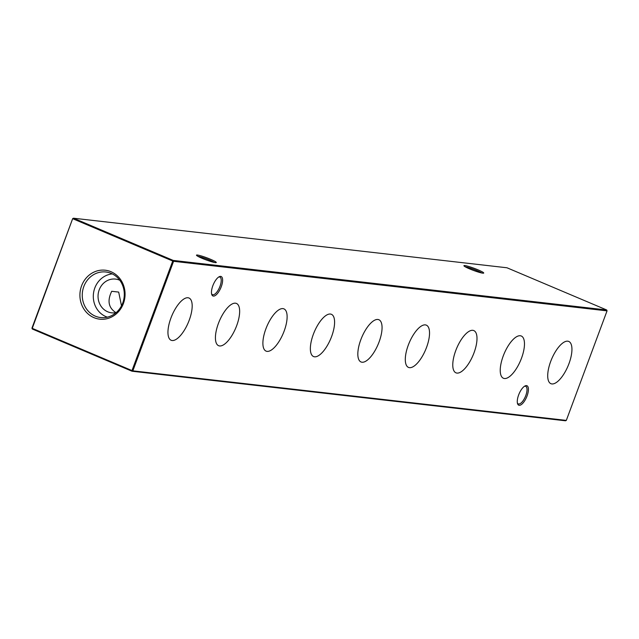 <?xml version="1.0" encoding="UTF-8"?>
<svg xmlns="http://www.w3.org/2000/svg" width="639" height="639" viewBox="0 0 639 639"><rect width="100%" height="100%" fill="white"/><g stroke="black" fill="none" stroke-linecap="round" stroke-linejoin="round"><path stroke-width="0.96" d="M189.224 320.187A22.932 8.898 112.9 0 0 188.896 297.982A22.932 8.898 112.9 0 0 170.909 318.094A22.932 8.898 112.9 0 0 171.02 340.212A22.932 8.898 112.9 0 0 189.224 320.187M236.694 325.618A22.932 8.898 112.9 0 0 236.366 303.413A22.932 8.898 112.9 0 0 218.378 323.526A22.932 8.898 112.9 0 0 218.49 345.643A22.932 8.898 112.9 0 0 236.694 325.618M284.163 331.042A22.932 8.898 112.9 0 0 283.836 308.837A22.932 8.898 112.9 0 0 265.848 328.949A22.932 8.898 112.9 0 0 265.96 351.067A22.932 8.898 112.9 0 0 284.163 331.042M331.633 336.473A22.932 8.898 112.9 0 0 331.306 314.26A22.932 8.898 112.9 0 0 313.318 334.381A22.932 8.898 112.9 0 0 313.429 356.498A22.932 8.898 112.9 0 0 331.633 336.473M379.103 341.897A22.932 8.898 112.9 0 0 378.783 319.692A22.932 8.898 112.9 0 0 360.787 339.804A22.932 8.898 112.9 0 0 360.907 361.922A22.932 8.898 112.9 0 0 379.103 341.897M426.572 347.328A22.932 8.898 112.9 0 0 426.253 325.115A22.932 8.898 112.9 0 0 408.257 345.228A22.932 8.898 112.9 0 0 408.377 367.353A22.932 8.898 112.9 0 0 426.572 347.328M474.042 352.752A22.932 8.898 112.9 0 0 473.723 330.547A22.932 8.898 112.9 0 0 455.727 350.659A22.932 8.898 112.9 0 0 455.847 372.777A22.932 8.898 112.9 0 0 474.042 352.752M521.512 358.183A22.932 8.898 112.9 0 0 521.192 335.97A22.932 8.898 112.9 0 0 503.197 356.083A22.932 8.898 112.9 0 0 503.316 378.208A22.932 8.898 112.9 0 0 521.512 358.183M568.982 363.607A22.932 8.898 112.9 0 0 568.662 341.402A22.932 8.898 112.9 0 0 550.666 361.514A22.932 8.898 112.9 0 0 550.786 383.632A22.932 8.898 112.9 0 0 568.982 363.607M202.164 258.348A10.559 1.102 -159.6 0 1 196.5 255.281A10.559 1.102 -159.6 0 1 210.606 259.314A10.559 1.102 -159.6 0 1 216.19 262.597A10.559 1.102 -159.6 0 1 202.164 258.348M214.384 262.461A9.545 0.998 20.4 0 0 209.84 260.217A9.545 0.998 20.4 0 0 197.954 256.351M469.601 268.883A10.559 1.102 -159.6 0 1 463.938 265.816A10.559 1.102 -159.6 0 1 478.036 269.85A10.559 1.102 -159.6 0 1 483.627 273.141A10.559 1.102 -159.6 0 1 469.601 268.883M481.822 273.005A9.545 0.998 20.4 0 0 477.277 270.752A9.545 0.998 20.4 0 0 465.392 266.894M211.573 293.756A9.545 3.706 112.9 0 0 212.46 294.667A9.545 3.706 112.9 0 0 212.867 294.771A9.545 3.706 112.9 0 0 219.992 286.312A9.545 3.706 112.9 0 0 219.896 277.086A9.545 3.706 112.9 0 0 219.489 276.983A9.545 3.706 112.9 0 0 218.626 277.078M212.827 285.761A10.559 4.098 -67.1 0 1 219.185 276.743A10.559 4.098 -67.1 0 1 221.262 286.719A10.559 4.098 -67.1 0 1 215.91 295.066A10.559 4.098 -67.1 0 1 211.717 294.387A10.559 4.098 -67.1 0 1 212.827 285.761M517.374 402.977A9.545 3.706 112.9 0 0 518.261 403.888A9.545 3.706 112.9 0 0 518.676 403.992A9.545 3.706 112.9 0 0 525.793 395.533A9.545 3.706 112.9 0 0 525.705 386.307A9.545 3.706 112.9 0 0 525.29 386.204A9.545 3.706 112.9 0 0 524.427 386.299M518.628 394.982A10.559 4.098 -67.1 0 1 524.994 385.964A10.559 4.098 -67.1 0 1 527.063 395.94A10.559 4.098 -67.1 0 1 521.72 404.287A10.559 4.098 -67.1 0 1 517.526 403.608A10.559 4.098 -67.1 0 1 518.628 394.982M116.106 312.751C108.518 307.99 107.056 300.841 111.721 291.296L118.686 292.087L121.49 305.817M111.026 271.735A24.633 22.549 -83.5 0 0 81.584 285.841A24.633 22.549 -83.5 0 0 93.957 317.647A24.633 22.549 -83.5 0 0 123.399 303.541A24.633 22.549 -83.5 0 0 111.026 271.735M111.218 273.404A22.932 20.999 -83.5 0 0 107.296 272.214A22.932 20.999 -83.5 0 0 83.126 288.668A22.932 20.999 -83.5 0 0 95.323 316.153A22.932 20.999 -83.5 0 0 102.096 317.671A22.932 20.999 -83.5 0 0 123.782 299.371A22.932 20.999 -83.5 0 0 111.218 273.404M112.312 273.907A22.157 20.288 -83.5 0 0 93.566 292.83A22.157 20.288 -83.5 0 0 105.93 316.617A22.157 20.288 -83.5 0 0 107.368 317.152M119.797 280.265A16.981 15.552 -83.5 0 0 119.501 280.13A16.981 15.552 -83.5 0 0 115.539 279.091A16.981 15.552 -83.5 0 0 98.55 291.991A16.981 15.552 -83.5 0 0 107.727 311.792A16.981 15.552 -83.5 0 0 111.681 312.83A16.981 15.552 -83.5 0 0 116.098 312.655M566.314 420.398L607.05 310.866L173.576 261.303L132.84 370.844L566.314 420.398L565.499 420.789L132.025 371.227L32.293 329.013L31.95 328.134L72.686 218.602L32.254 328.35L131.993 370.564L172.73 261.031L72.99 218.818L73.501 218.211L173.233 260.424L606.707 309.987L506.975 267.773L73.501 218.211L72.686 218.602M31.95 328.134L32.293 329.013M131.993 370.564L132.025 371.227L132.84 370.844L131.993 370.564M172.73 261.031L173.576 261.303L173.233 260.424L172.73 261.031M607.05 310.866L606.707 309.987"/></g></svg>
